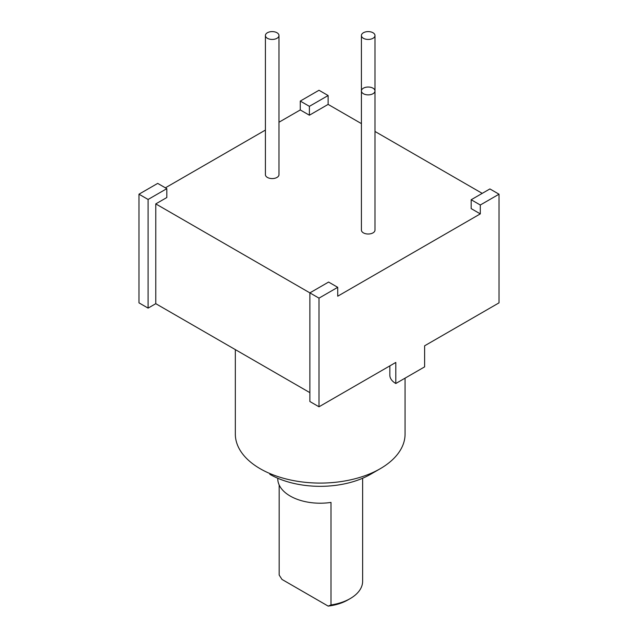 <?xml version="1.0" encoding="UTF-8"?>
<svg xmlns="http://www.w3.org/2000/svg" width="638" height="638" viewBox="0 0 638 638"><rect width="100%" height="100%" fill="white"/><g stroke="black" fill="none" stroke-linecap="round" stroke-linejoin="round"><path stroke-width="0.96" d="M155.776 203.897L155.776 303.68L148.096 308.114L148.096 199.463L166.821 188.657L166.821 197.525L155.776 203.897L309.877 292.874L309.877 401.517L319 406.789L319 298.137L337.725 287.323L328.602 282.06L309.877 292.874L319 298.137M361.419 123.62L328.123 104.401L309.398 115.207L300.275 109.943L278.981 122.233M265.408 130.072L165.378 187.827M374.992 131.46L482.224 193.37M337.725 287.323L337.725 296.199L480.302 213.882L471.179 208.61L471.179 199.742L480.302 205.005L499.028 194.199L489.904 188.936L471.179 199.742M361.419 90.955L361.419 230.095A6.787 3.916 0 0 0 363.405 232.862A6.787 3.916 0 0 0 370.806 233.715A6.787 3.916 0 0 0 374.992 230.095L374.992 90.955A6.787 3.916 0 0 0 373.007 88.18A6.787 3.916 0 0 0 365.606 87.334A6.787 3.916 0 0 0 361.419 90.955A6.787 3.916 0 0 0 363.405 93.722A6.787 3.916 0 0 0 370.806 94.576A6.787 3.916 0 0 0 374.992 90.955M265.408 35.521L265.408 174.66A6.787 3.916 0 0 0 267.394 177.428A6.787 3.916 0 0 0 274.795 178.281A6.787 3.916 0 0 0 278.981 174.66L278.981 35.521A6.787 3.916 0 0 0 276.996 32.753A6.787 3.916 0 0 0 269.595 31.9A6.787 3.916 0 0 0 265.408 35.521A6.787 3.916 0 0 0 267.394 38.296A6.787 3.916 0 0 0 274.795 39.141A6.787 3.916 0 0 0 278.981 35.521M309.877 392.649L155.776 303.68M499.028 194.199L499.028 302.851L424.613 345.812L424.613 366.874L395.807 383.502L395.807 362.44L319 406.789M480.302 213.882L480.302 205.005M328.123 95.533L319 90.261L300.275 101.075L309.398 106.339L328.123 95.533L328.123 104.401M309.398 115.207L309.398 106.339M300.275 109.943L300.275 101.075M148.096 308.114L138.972 302.851L138.972 194.199L148.096 199.463M166.821 188.657L157.698 183.393L138.972 194.199M405.066 378.159L405.066 434.087A84.862 48.998 180 0 1 380.208 468.731A84.862 48.998 180 0 1 260.192 468.731L260.192 468.731A84.862 48.998 180 0 1 235.334 434.087L235.334 349.616M380.208 468.731L370.606 474.273A71.289 41.159 180 0 1 269.794 474.281M279.165 484.944L279.165 575.037L281.988 579.432L328.171 606.1L330.994 604.96L330.994 502.409A42.435 24.499 180 0 1 277.769 478.715L277.769 478.245M362.631 478.245L362.631 581.266A42.435 24.499 180 0 1 350.206 598.588A42.435 24.499 180 0 1 330.994 604.96M350.206 598.588L347.806 599.975A39.038 22.537 180 0 1 328.171 606.1M395.807 383.502A20.368 11.755 180 0 1 389.842 375.192L389.842 365.885M373.007 32.753A6.787 3.916 0 0 0 365.606 31.9A6.787 3.916 0 0 0 361.419 35.521A6.787 3.916 0 0 0 363.405 38.296A6.787 3.916 0 0 0 370.806 39.141A6.787 3.916 0 0 0 374.992 35.521A6.787 3.916 0 0 0 373.007 32.753M361.419 35.521L361.419 174.66M374.992 35.521L374.992 174.66"/></g></svg>

